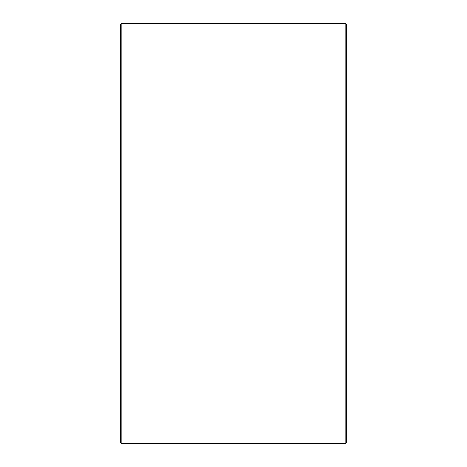 <?xml version="1.0" encoding="UTF-8"?>
<svg xmlns="http://www.w3.org/2000/svg" width="467" height="467" viewBox="0 0 467 467"><rect width="100%" height="100%" fill="white"/><g stroke="black" fill="none" stroke-linecap="round" stroke-linejoin="round"><path stroke-width="0.7" d="M345.142 443.65L346.456 442.337L346.456 24.663L345.142 23.35L345.142 443.65L121.858 443.65L121.858 23.35L345.142 23.35M121.858 23.35L120.544 24.663L120.544 442.337L121.858 443.65"/></g></svg>
